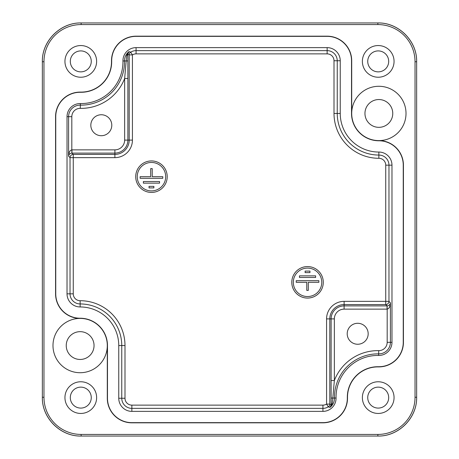 <?xml version="1.0" encoding="UTF-8"?>
<svg xmlns="http://www.w3.org/2000/svg" width="459" height="459" viewBox="0 0 459 459"><rect width="100%" height="100%" fill="white"/><g stroke="black" fill="none" stroke-linecap="round" stroke-linejoin="round"><path stroke-width="0.69" d="M388.693 397.609A10.482 10.482 0 0 0 378.216 387.132A10.482 10.482 0 0 0 367.734 397.609A10.482 10.482 0 0 0 378.216 408.091A10.482 10.482 0 0 0 388.693 397.609M362.375 397.609A15.841 15.841 0 0 1 378.216 381.768A15.841 15.841 0 0 1 394.057 397.609A15.841 15.841 0 0 1 378.216 413.45A15.841 15.841 0 0 1 362.375 397.609M91.266 61.391A10.482 10.482 0 0 0 80.784 50.909A10.482 10.482 0 0 0 70.307 61.391A10.482 10.482 0 0 0 80.784 71.868A10.482 10.482 0 0 0 91.266 61.391M64.943 61.391A15.841 15.841 0 0 1 80.784 45.55A15.841 15.841 0 0 1 96.625 61.391A15.841 15.841 0 0 1 80.784 77.232A15.841 15.841 0 0 1 64.943 61.391M91.266 397.609A10.482 10.482 0 0 0 80.784 387.132A10.482 10.482 0 0 0 70.307 397.609A10.482 10.482 0 0 0 80.784 408.091A10.482 10.482 0 0 0 91.266 397.609M64.943 397.609A15.841 15.841 0 0 1 80.784 381.768A15.841 15.841 0 0 1 96.625 397.609A15.841 15.841 0 0 1 80.784 413.45A15.841 15.841 0 0 1 64.943 397.609M388.693 61.391A10.482 10.482 0 0 0 378.216 50.909A10.482 10.482 0 0 0 367.734 61.391A10.482 10.482 0 0 0 378.216 71.868A10.482 10.482 0 0 0 388.693 61.391M362.375 61.391A15.841 15.841 0 0 1 378.216 45.55A15.841 15.841 0 0 1 394.057 61.391A15.841 15.841 0 0 1 378.216 77.232A15.841 15.841 0 0 1 362.375 61.391M392.761 113.436A13.902 13.902 0 0 0 378.859 99.54A13.902 13.902 0 0 0 364.957 113.436A13.902 13.902 0 0 0 378.859 127.338A13.902 13.902 0 0 0 392.761 113.436M80.141 318.225L80.141 318.403A24.568 24.568 0 0 1 55.568 293.835L55.568 116.672A24.568 24.568 0 0 1 80.141 92.098L81.117 92.098A30.38 30.38 0 0 0 111.497 61.718L111.497 60.743A24.568 24.568 0 0 1 136.071 36.175L327.135 36.175A24.568 24.568 0 0 1 351.703 60.743L351.703 113.436A27.156 27.156 0 0 1 378.859 86.281A27.156 27.156 0 0 1 406.014 113.436A27.156 27.156 0 0 1 378.859 140.597A24.568 24.568 0 0 1 403.432 165.165L403.432 342.328A24.568 24.568 0 0 1 378.859 366.902L377.883 366.902A30.38 30.38 0 0 0 347.503 397.282L347.503 398.257A24.568 24.568 0 0 1 322.929 422.825L131.865 422.825A24.568 24.568 0 0 1 107.297 398.257L107.297 345.564A27.156 27.156 0 0 1 80.141 372.719A27.156 27.156 0 0 1 52.986 345.564A27.156 27.156 0 0 1 80.141 318.403A27.156 27.156 0 0 1 107.297 345.564L107.481 345.564A27.339 27.339 0 0 0 80.141 318.225A24.39 24.39 0 0 1 55.751 293.835L55.751 116.672A24.39 24.39 0 0 1 80.141 92.282L81.117 92.282A30.564 30.564 0 0 0 111.68 61.718L111.68 60.743A24.39 24.39 0 0 1 136.071 36.353L327.135 36.353A24.39 24.39 0 0 1 351.519 60.743L351.519 113.436A27.339 27.339 0 0 0 378.859 140.775A24.39 24.39 0 0 1 403.249 165.165L403.249 342.328A24.39 24.39 0 0 1 378.859 366.718L377.883 366.718A30.564 30.564 0 0 0 347.32 397.282L347.32 398.257A24.39 24.39 0 0 1 322.929 422.647L131.865 422.647A24.39 24.39 0 0 1 107.481 398.257L107.481 345.564M94.043 345.564A13.902 13.902 0 0 0 80.141 331.662A13.902 13.902 0 0 0 66.239 345.564A13.902 13.902 0 0 0 80.141 359.46A13.902 13.902 0 0 0 94.043 345.564M347.211 333.768A10.482 10.482 0 0 1 357.693 323.285A10.482 10.482 0 0 1 368.175 333.768A10.482 10.482 0 0 1 357.693 344.25A10.482 10.482 0 0 1 347.211 333.768M90.825 125.232A10.482 10.482 0 0 1 101.307 114.75A10.482 10.482 0 0 1 111.789 125.232A10.482 10.482 0 0 1 101.307 135.715A10.482 10.482 0 0 1 90.825 125.232M151.464 160.931A15.749 15.749 0 0 0 135.715 176.681A15.749 15.749 0 0 0 151.464 192.43A15.749 15.749 0 0 0 167.208 176.681A15.749 15.749 0 0 0 151.464 160.931M151.464 190.904A14.223 14.223 0 0 1 137.235 176.681A14.223 14.223 0 0 1 151.464 162.452A14.223 14.223 0 0 1 165.688 176.681A14.223 14.223 0 0 1 151.464 190.904M307.536 298.069A15.749 15.749 0 0 0 323.285 282.319A15.749 15.749 0 0 0 307.536 266.57A15.749 15.749 0 0 0 291.792 282.319A15.749 15.749 0 0 0 307.536 298.069M307.536 268.096A14.223 14.223 0 0 1 321.765 282.319A14.223 14.223 0 0 1 307.536 296.548A14.223 14.223 0 0 1 293.312 282.319A14.223 14.223 0 0 1 307.536 268.096M377.866 436.05C398.601 436.486 417.088 418 416.652 397.264L415.034 397.264A37.196 37.179 45 0 1 377.866 434.432L377.866 436.05L81.134 436.05L377.866 436.05C398.596 436.589 417.179 417.988 416.652 397.264L416.652 61.735C417.088 41 398.601 22.514 377.866 22.95L377.866 24.568A37.196 37.179 -45 0 1 415.034 61.735L415.034 397.264M43.966 397.264L43.966 61.735A37.196 37.179 -135 0 1 81.134 24.568L81.134 22.95L377.866 22.95L81.134 22.95C60.399 22.514 41.912 41 42.348 61.735L42.348 397.264C41.912 418 60.399 436.486 81.134 436.05L81.134 434.432A37.196 37.179 135 0 1 43.966 397.264L42.348 397.264C41.809 417.994 60.41 436.578 81.134 436.05M114.888 149.863L71.948 149.863L71.948 153.099L114.888 153.099A12.995 12.995 0 0 0 127.883 140.104L124.647 140.104A9.765 9.765 0 0 1 114.888 149.863L114.888 154.413L73.262 154.413A3.23 3.23 -45 0 0 70.032 157.644L70.032 293.835A10.109 10.109 0 0 0 80.141 303.944A41.62 41.62 0 0 1 121.761 345.564L121.761 398.257A10.109 10.109 0 0 0 131.865 408.367L322.929 408.367A10.109 10.109 0 0 0 328.283 406.829A3.23 3.23 119 0 0 329.803 404.092L331.163 404.798L329.987 407.397A11.55 11.55 0 0 0 334.479 398.051L331.134 398.056L331.163 404.798A3.23 1.629 -0.7 0 1 332.276 403.587L332.809 398.085M387.115 305.901L387.178 309.131C389.106 308.695 390.184 306.578 390.408 302.797C390.144 304.65 389.048 305.688 387.115 305.901L344.112 305.901A12.995 12.995 0 0 0 331.117 318.896L329.803 318.896L329.803 404.092L326.573 404.092L328.283 406.829L329.987 407.397L332.276 403.587M332.809 398.079L334.353 380.528L331.117 380.528L331.117 318.896L334.353 318.896A9.765 9.765 0 0 1 344.112 309.136L344.112 304.587L385.738 304.587L387.052 305.901L387.052 309.136A6.466 6.466 45 0 0 387.178 309.131L387.178 342.328L390.408 342.328L390.408 302.797L388.968 301.356L388.968 165.165A10.109 10.109 0 0 0 378.859 155.056A41.62 41.62 0 0 1 337.239 113.436L337.239 60.743A10.109 10.109 0 0 0 327.135 50.633L136.071 50.633A10.109 10.109 0 0 0 130.717 52.171A3.23 3.23 -61 0 0 129.197 54.908L129.197 140.104A14.309 14.309 0 0 1 114.888 154.413L114.888 157.644A17.54 17.54 0 0 0 132.427 140.104L127.883 140.104L127.883 78.472L124.647 78.472L124.647 140.104M385.738 304.587A3.23 3.23 135 0 0 388.968 301.356L385.738 301.356L385.738 304.587M132.427 140.104L132.427 54.908L129.197 54.908L127.837 54.202L129.013 51.603A11.55 11.55 0 0 0 124.521 60.949L127.866 60.944L127.837 54.202A3.23 1.629 179.3 0 1 126.724 55.413L126.196 60.915M136.071 47.627L327.135 47.627A13.116 13.116 0 0 1 340.245 60.743L340.245 113.436A38.613 38.613 0 0 0 378.859 152.049A13.116 13.116 0 0 1 391.975 165.165L391.975 342.328A13.116 13.116 0 0 1 378.629 355.438A41.844 41.844 0 0 0 336.045 398.022A13.116 13.116 0 0 1 322.929 411.373L131.865 411.373A13.116 13.116 0 0 1 118.755 398.257L118.755 345.564A38.613 38.613 0 0 0 80.141 306.951A13.116 13.116 0 0 1 67.025 293.835L67.025 116.672A13.116 13.116 0 0 1 80.371 103.562A41.844 41.844 0 0 0 122.955 60.978A13.116 13.116 0 0 1 136.071 47.627L136.071 53.869A6.874 6.874 0 0 0 132.427 54.908L130.717 52.171L129.013 51.603L126.724 55.413M71.948 149.863A6.466 6.466 -135 0 0 71.822 149.869L71.885 153.099L73.262 154.413L73.262 157.644L114.888 157.644M122.955 60.978L124.521 60.949A43.41 43.41 0 0 1 80.348 105.122A11.55 11.55 0 0 0 68.592 116.672L71.822 116.672L71.822 149.869C69.894 150.305 68.816 152.422 68.592 156.203C68.856 154.35 69.952 153.312 71.885 153.099M126.191 60.921L124.647 78.472A46.646 46.646 0 0 1 80.285 108.358L80.371 103.562M315.62 277.471L315.62 275.853L299.457 275.853L299.457 277.471L315.62 277.471M309.963 271.097L305.115 271.097L305.115 272.623L309.963 272.623L309.963 271.097M306.778 290.404L308.299 290.404L308.299 282.319L318.856 282.319L318.856 280.707L296.221 280.707L296.221 282.319L306.778 282.319L306.778 290.404M143.38 181.529L143.38 183.147L159.543 183.147L159.543 181.529L143.38 181.529M149.037 187.903L153.885 187.903L153.885 186.377L149.037 186.377L149.037 187.903M152.222 168.596L150.701 168.596L150.701 176.681L140.144 176.681L140.144 178.293L162.779 178.293L162.779 176.681L152.222 176.681L152.222 168.596M378.859 140.775L378.859 140.597A27.156 27.156 0 0 1 351.703 113.436L351.519 113.436M377.866 22.95C398.59 22.416 417.191 41.012 416.652 61.735L415.034 61.735M377.866 434.432L81.134 434.432M81.134 24.568L377.866 24.568M43.966 61.735L42.348 61.735L42.348 397.264M344.112 309.136L387.052 309.136M336.045 398.022L334.479 398.051A43.41 43.41 0 0 1 378.652 353.878L378.715 350.642A46.646 46.646 0 0 0 334.353 380.528L334.353 318.896M331.117 380.528L331.134 398.056M326.573 318.896L329.803 318.896A14.309 14.309 0 0 1 344.112 304.587L344.112 301.356A17.54 17.54 0 0 0 326.573 318.896L326.573 404.092A6.874 6.874 0 0 1 322.929 405.131L131.865 405.131A6.874 6.874 0 0 1 124.991 398.257L124.991 345.564A44.85 44.85 0 0 0 80.141 300.708A6.874 6.874 0 0 1 73.262 293.835L73.262 157.644L70.032 157.644L68.592 156.203L68.592 116.672L67.025 116.672M127.883 78.472L127.866 60.944M67.025 293.835L73.262 293.835M80.141 306.951L80.141 300.708M118.755 345.564L124.991 345.564M71.822 116.672A8.314 8.314 0 0 1 80.285 108.358M136.071 53.869L327.135 53.869L327.135 47.627M118.755 398.257L124.991 398.257M327.135 53.869A6.874 6.874 0 0 1 334.009 60.743L340.245 60.743M131.865 411.373L131.865 405.131M334.009 60.743L334.009 113.436L340.245 113.436M322.929 411.373L322.929 405.131M334.009 113.436A44.85 44.85 0 0 0 378.859 158.292L378.859 152.049M378.859 158.292A6.874 6.874 0 0 1 385.738 165.165L391.975 165.165M385.738 165.165L385.738 301.356L344.112 301.356M378.629 355.438L378.652 353.878A11.55 11.55 0 0 0 390.408 342.328L391.975 342.328M387.178 342.328A8.314 8.314 0 0 1 378.715 350.642M416.652 61.735L416.652 397.264M81.134 22.95C60.41 22.416 41.809 41.012 42.348 61.735"/></g></svg>
